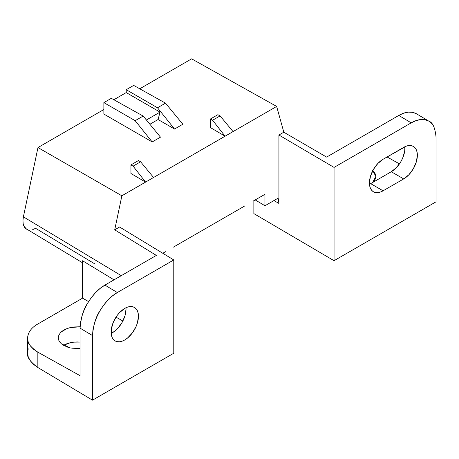 <?xml version="1.0" encoding="UTF-8"?>
<svg xmlns="http://www.w3.org/2000/svg" width="459" height="459" viewBox="0 0 459 459"><rect width="100%" height="100%" fill="white"/><g stroke="black" fill="none" stroke-linecap="round" stroke-linejoin="round"><path stroke-width="0.69" d="M278.068 198.185L264.963 205.752L255.198 199.917L264.963 205.752L278.068 198.185L278.923 203.435L273.954 200.566L278.923 203.435L278.923 135.032L278.923 203.435L278.068 198.185M173.777 259.943L173.777 353.235L92.494 400.162L173.777 353.235L173.777 259.943L119.604 227.01L173.777 259.943L117.338 292.526L173.777 259.943M82.557 260.758L82.557 298.166L88.593 301.586L82.557 298.166L82.557 260.758L114.021 279.847L82.557 260.758M116.012 317.14L122.869 321.025L116.012 317.14M111.325 98.324L143.151 116.058L160.489 137.161L152.187 141.951L135.147 120.683L143.151 116.058L160.489 137.161L152.187 141.951L135.147 120.683L143.151 116.058L111.325 98.324L103.872 102.627L111.325 98.324M153.564 177.495L140.626 161.803L133.099 166.147L145.595 182.097L153.564 177.495L145.595 182.097L133.099 166.147L140.626 161.803L138.4 160.581L130.947 164.884L133.099 166.147L130.947 164.884L130.947 173.491L145.595 182.097L121.87 195.792L114.71 229.839L156.358 255.405L104.916 285.108L100.068 288.453L95.409 292.779L91.117 297.908L87.348 303.651L84.261 309.779L81.966 316.067L80.555 322.264L80.073 328.139L80.073 375.691L80.073 328.139L92.494 335.558L92.97 329.688L94.388 323.486L96.683 317.203L99.769 311.07L103.533 305.333L107.831 300.197L112.489 295.877L117.338 292.526L104.916 285.108L117.338 292.526C110.843 296.239 104.991 302.418 99.769 311.07C95.856 316.813 93.435 324.978 92.494 335.558L92.494 400.162L92.494 335.558L80.073 328.139C81.013 317.559 83.44 309.395 87.348 303.651C92.569 294.999 98.427 288.814 104.916 285.108L156.358 255.405L114.71 229.839L119.604 227.01L114.71 229.839L121.87 195.792L37.971 147.557L121.87 195.792L145.595 182.097L130.947 173.491L130.947 164.884L138.4 160.581L140.626 161.803L153.564 177.495L233.057 131.601L220.119 115.909L212.592 120.252L225.088 136.203L212.592 120.252L220.119 115.909L217.893 114.687L210.44 118.99L212.592 120.252L210.44 118.99L210.44 127.596L225.088 136.203L153.564 177.495M217.893 114.687L210.44 118.99L210.44 127.596L225.088 136.203L233.057 131.601L220.119 115.909L217.893 114.687M103.872 114.056L103.872 102.627L135.147 120.683L103.872 102.627L103.872 114.056L152.187 141.951L103.872 114.056M113.855 99.729L126.231 92.586L126.231 89.717L133.684 85.414L165.504 103.155L133.684 85.414L126.231 89.717L126.231 92.586L160.042 112.105L158.068 119.529L149.886 124.257L158.068 119.529L174.54 129.042L157.5 107.773L126.231 89.717L157.5 107.773L165.504 103.155L182.848 124.251L165.504 103.155L157.5 107.773L174.54 129.042L182.848 124.251L174.54 129.042L158.068 119.529L160.042 112.105L126.231 92.586L113.855 99.729M146.381 119.994L160.042 112.105L146.381 119.994M252.932 201.226L264.963 194.312L264.963 205.752L264.963 194.312L252.932 201.226M173.439 247.12L244.957 205.827L173.439 247.12M416.353 113.7L428.775 121.124C423.554 118.497 417.701 119.076 411.207 122.863L334.049 167.409L334.049 260.701L436.05 201.811L436.05 137.207L436.05 201.811L334.049 260.701L253.861 213.607L253.861 200.686L253.861 213.607L334.049 260.701L334.049 167.409L278.923 135.032L334.049 167.409L411.207 122.863L398.791 115.438L326.63 157.098L283.817 132.203L278.923 135.032L283.817 132.203L276.657 106.431L191.638 58.838L276.657 106.431L233.057 131.601L276.657 106.431L283.817 132.203L326.63 157.098L398.791 115.438L403.633 113.195L408.292 112.134L412.589 112.306L416.353 113.7C411.138 111.072 405.28 111.652 398.791 115.438L411.207 122.863L416.055 120.614L420.714 119.558L425.011 119.73L428.775 121.124L431.862 123.689M126.03 309.102L124.991 315.74L122.031 322.568L117.596 328.546L115.031 330.928L111.176 333.395A19.324 11.154 120 0 0 112.369 332.769A19.324 11.154 120 0 0 125.978 307.76L126.03 309.102M37.845 323.979L82.557 298.166L37.845 323.979C31.321 327.709 27.89 332.442 27.557 338.174L28.229 342.058L30.231 345.776L33.473 349.19L37.845 352.162L80.073 375.691L37.845 352.162C30.087 346.774 26.656 342.116 27.557 338.174L27.557 352.81L28.229 356.844L30.231 360.734L33.473 364.337L37.845 367.51L92.494 400.162L37.845 367.51L37.845 352.162L37.845 367.51C30.087 361.772 26.656 356.878 27.557 352.81L28.229 348.794M26.616 229.19L24.046 226.339L23.168 223.642L22.95 220.418L23.398 216.843L121.279 275.658L23.398 216.843L37.971 147.557L103.872 109.512L37.971 147.557L23.398 216.843C22.445 222.363 23.157 226.207 25.526 228.37L82.557 262.8M63.927 345.151L70.198 342.753L73.819 342.144L80.073 342.087L77.588 341.966C72.034 342.018 67.479 343.08 63.927 345.151L63.577 345.357L63.927 345.151M124.791 339.941L127.453 338.099L132.381 332.895L136.151 326.366L137.413 322.912L138.452 316.274L138.188 313.348L137.413 310.835L136.151 308.838L134.447 307.427L132.381 306.664L130.017 306.566L127.453 307.151L124.791 308.385L119.558 312.608L117.2 315.425L113.43 321.954L111.388 328.822L111.388 334.978L112.168 337.485L113.43 339.488L115.129 340.894L117.2 341.662L119.558 341.754L122.123 341.175L124.791 339.941A19.324 11.154 120 0 0 137.413 322.912A19.324 11.154 120 0 0 134.447 307.427A19.324 11.154 120 0 0 115.129 318.586A19.324 11.154 120 0 0 115.129 340.894A19.324 11.154 120 0 0 124.791 339.941M370.665 183.64L391.286 171.735L396.513 167.518L400.948 161.539L402.646 158.166L404.689 151.304L404.895 146.725A19.324 11.154 -60 0 1 391.286 171.735L370.665 183.64L383.087 190.812L403.708 178.907L408.935 174.69L413.37 168.711L416.33 161.878L417.369 155.245L417.105 152.313L416.33 149.806L415.068 147.809L413.37 146.398L411.298 145.629L408.935 145.537L406.37 146.117L383.087 159.256L377.86 163.479L373.425 169.457L370.465 176.285L369.426 182.923L369.69 185.849L370.465 188.362L371.727 190.359L373.425 191.77L375.496 192.533L377.86 192.631L380.425 192.046L383.087 190.812L370.665 183.64A19.324 11.154 -60 0 1 369.478 184.266L370.665 183.64M403.708 178.907L383.087 190.812A19.324 11.154 -60 0 1 373.425 191.77A19.324 11.154 -60 0 1 370.465 176.285A19.324 11.154 -60 0 1 383.087 159.256L403.708 147.356A19.324 11.154 -60 0 1 413.37 146.398A19.324 11.154 -60 0 1 416.33 161.878A19.324 11.154 -60 0 1 403.708 178.907L391.286 171.735L403.708 178.907M372.806 170.587L375.829 176.445L372.674 182.481M399.462 163.88L387.057 156.967L399.462 163.88M428.775 121.124C432.688 122.346 435.115 127.711 436.05 137.207M372.576 170.387L374.36 172.263L375.456 174.311L375.829 176.445L375.456 178.585L374.36 180.657L372.576 182.567M61.523 331.742L66.853 328.667L70.198 327.617L80.101 326.779L73.819 326.957L70.198 327.617C62.791 329.568 58.815 332.982 58.27 337.864L58.637 335.724M58.488 339.511L58.27 337.864L58.637 339.999L59.739 342.047L61.523 343.923L70.198 347.87L66.853 346.895L61.523 343.923M71.742 348.18L80.073 348.519M28.229 334.284L27.557 338.174M162.796 253.265L165.469 251.721L162.796 253.265M32.721 229.603L35.607 228.318L94.548 263.736M139.748 88.794L191.638 58.838L139.748 88.794"/></g></svg>
